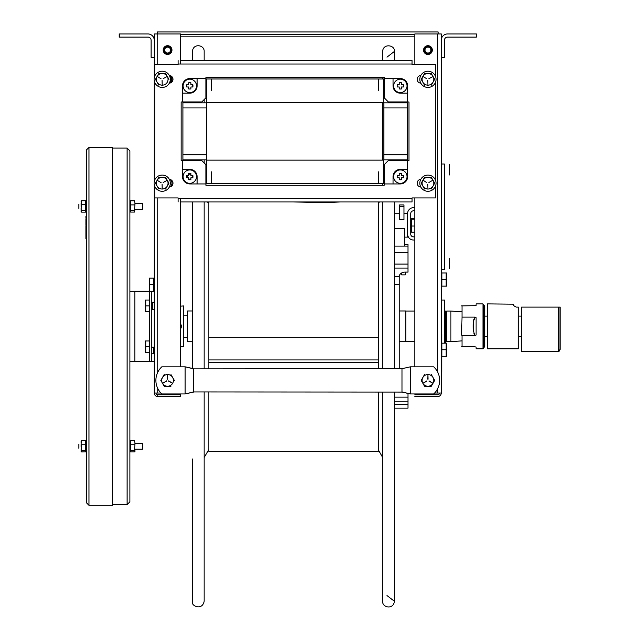 <?xml version="1.0" encoding="UTF-8"?>
<svg xmlns="http://www.w3.org/2000/svg" width="639" height="639" viewBox="0 0 639 639"><rect width="100%" height="100%" fill="white"/><g stroke="black" fill="none" stroke-linecap="round" stroke-linejoin="round"><path stroke-width="0.96" d="M437.779 394.782A1.749 1.749 0 0 0 439.528 393.033A1.749 1.749 0 0 1 437.779 394.782L414.839 394.782L437.779 394.782M427.938 394.782C442.531 394.782 413.353 394.782 427.938 394.782C442.531 394.782 413.353 394.782 427.938 394.782C442.531 394.782 413.353 394.782 427.938 394.782C442.531 394.782 413.353 394.782 427.938 394.782M437.779 396.531A3.499 3.499 0 0 0 441.277 393.033A3.499 3.499 0 0 1 437.779 396.531L414.839 396.531L437.779 396.531M437.779 372.313L437.779 33.939L441.277 33.939L441.277 393.033L437.779 393.033L437.779 388.464M427.938 396.531C442.531 396.531 413.353 396.531 427.938 396.531C442.531 396.531 413.353 396.531 427.938 396.531C442.531 396.531 413.353 396.531 427.938 396.531C442.531 396.531 413.353 396.531 427.938 396.531M437.779 33.939L414.839 33.939L414.839 64.587M414.839 197.922L414.839 366.818M434.632 393.033L437.779 393.033M423.553 50.082A4.385 4.385 0 0 1 430.135 46.28A4.385 4.385 0 0 1 430.135 53.876A4.385 4.385 0 0 1 423.553 50.082M447.58 33.939A6.31 6.31 0 0 0 441.277 40.249L441.277 57.334L444.432 57.334L444.432 40.249A3.155 3.155 0 0 1 447.58 37.094L476.367 37.094L476.367 33.939L447.58 33.939M441.277 369.542L441.277 376.722M441.277 306.544L441.277 299.364M154.247 77.726L154.247 33.939L157.737 33.939L157.737 64.587M157.737 388.464L157.737 393.033L154.247 393.033A3.499 3.499 0 0 0 157.737 396.531A3.499 3.499 0 0 1 154.247 393.033L154.247 184.775M154.247 181.596L154.247 80.913M157.737 394.782A1.749 1.749 0 0 1 155.996 393.033A1.749 1.749 0 0 0 157.737 394.782L180.677 394.782L157.737 394.782L157.737 396.531L180.677 396.531L180.677 394.782M180.677 64.036L180.677 33.939L157.737 33.939M180.677 396.531L157.737 396.531M167.578 396.531C152.985 396.531 182.171 396.531 167.578 396.531C152.985 396.531 182.171 396.531 167.578 396.531C152.985 396.531 182.171 396.531 167.578 396.531C152.985 396.531 182.171 396.531 167.578 396.531M172.027 396.531C157.434 396.531 186.62 396.531 172.027 396.531M167.578 394.782C152.985 394.782 182.171 394.782 167.578 394.782C152.985 394.782 182.171 394.782 167.578 394.782C152.985 394.782 182.171 394.782 167.578 394.782C152.985 394.782 182.171 394.782 167.578 394.782M172.027 394.782C157.434 394.782 186.62 394.782 172.027 394.782M157.737 393.033L160.884 393.033M180.677 366.818L180.677 198.465M169.806 179.407A4.385 4.385 0 0 1 169.806 186.963M163.193 50.082A4.385 4.385 0 0 1 169.774 46.28A4.385 4.385 0 0 1 169.774 53.876A4.385 4.385 0 0 1 163.193 50.082M169.806 75.538A4.385 4.385 0 0 1 169.806 83.102M147.936 33.939A6.31 6.31 0 0 1 154.247 40.249L154.247 57.334L151.092 57.334L151.092 40.249A3.155 3.155 0 0 0 147.936 37.094L119.158 37.094L119.158 33.939L147.936 33.939M382.641 368.687L382.641 201.964M382.641 185.294L382.641 183.529M382.641 160.141L382.641 102.368M382.641 78.972L382.641 77.215M382.641 60.545L382.641 51.479C383.057 42.973 395.405 44.986 394.335 51.479L394.335 60.545L394.335 51.479L386.986 57.135M386.986 595.564L394.335 601.219C393.824 609.694 382.146 607.993 382.641 601.219L382.641 392.082M204.153 392.082L204.153 601.219C202.387 611.044 190.478 605.98 192.451 601.219L192.451 458.978M192.451 51.479L192.451 60.545L192.451 51.479C192.93 43.045 204.616 44.658 204.153 51.479L204.153 60.545M204.153 99.596L204.153 102.815M204.153 159.838L204.153 162.913M204.153 201.964L204.153 368.687M187.539 310.969L187.539 341.729L192.451 341.729L192.451 368.583L192.451 201.964L192.451 310.969L187.539 310.969M399.239 341.729L405.797 341.729L405.797 310.969L399.239 310.969M444.672 341.649L445.375 341.649L445.375 311.049L445.375 343.167L445.375 311.049L444.672 311.049M462.029 340.875L450.918 341.649L450.918 311.049L462.029 311.824M450.918 311.049L446.733 311.049L446.733 341.649L450.918 341.649M484.769 306.528L484.769 346.17L483.388 348.574L483.388 304.124L484.769 306.528M462.029 335.587L461.622 335.004L462.029 317.112L474.961 317.112C472.564 323.27 472.564 329.428 474.961 335.587L462.029 335.587L462.029 346.817L474.961 346.817L476.095 347.049L476.095 348.806L482.98 348.806L482.98 303.892L476.095 303.892L476.095 305.65L476.095 303.892M474.961 317.112L476.095 317.639L474.961 317.112L474.218 318.414M462.029 317.112L462.029 305.881L476.095 305.65M476.095 317.639L476.095 335.06L474.961 335.587L476.095 335.06M462.029 305.881L461.622 305.881L462.029 305.881M474.218 334.285L473.858 333.103M473.499 330.746L473.403 329.452M473.315 326.353L473.403 323.246M473.499 321.952L473.858 319.596M461.622 346.817L462.029 346.817L461.622 346.817M518.301 307.111L518.301 348.806L487.493 348.806L487.493 303.892L513.405 304.188C512.798 304.995 513.772 305.969 516.328 307.111L518.301 307.111M558.574 307.111L521.552 307.111L521.552 351.674L558.574 351.674L558.574 307.111M560.195 307.111L558.973 307.111L558.973 351.442L560.195 349.333L560.195 307.111M129.917 361.442L129.917 150.9L127.113 148.096L127.113 504.602L129.917 501.799L129.917 361.442L154.247 361.442L151.802 361.442L154.247 361.442L151.802 361.442L151.802 291.256L151.802 361.442M129.917 150.9L129.917 202.291M151.802 351.266L151.802 342.376L151.802 351.266M151.802 310.322L151.802 301.432L151.802 310.322M149.35 300.034L149.35 291.256L153.664 291.256L153.664 284.674L149.35 284.674L149.35 291.256L151.802 291.256M149.35 291.256L134.813 291.256L134.813 361.442M129.917 291.256L134.813 291.256M88.989 147.393L86.185 150.205L86.185 502.502L88.989 505.305L112.616 505.305L112.616 147.393L88.989 147.393L88.989 505.305M86.185 204.105L86.185 208.745L86.185 204.105M86.185 443.953L86.185 448.594L86.185 443.953M78.805 208.162C78.805 210.183 78.805 198.625 78.805 208.162C78.805 210.183 78.805 198.625 78.805 208.162M134.949 203.49L134.541 200.79L130.62 200.79L130.62 210.55L134.541 210.55L134.949 203.49L142.673 203.498L142.673 209.352L134.837 209.352M134.541 450.399L130.62 450.399L130.62 451.909L134.541 451.909L134.949 451.39L134.541 450.399L134.949 443.338L142.673 443.346L142.673 449.201L134.837 449.201M78.805 448.011C78.805 450.032 78.805 438.474 78.805 448.011C78.805 450.032 78.805 438.474 78.805 448.011M134.949 449.201L134.893 450.807M134.949 443.338L134.541 440.638L130.62 440.638L130.62 450.399M134.541 444.76L130.62 444.76M134.541 204.911L130.62 204.911M134.949 209.352L134.541 212.06L130.62 212.06L130.62 210.55M81.56 442.148L81.153 441.629L81.56 440.638L81.153 442.06L81.56 450.399L85.482 450.399L85.482 440.591L81.52 440.67M81.56 444.76L85.482 444.76M81.56 440.638L85.482 440.638M81.153 445.838L81.209 443.658M81.209 450.807L81.209 448.89M81.56 450.399L81.153 450.918L81.56 451.909L85.482 451.909L85.482 450.399M81.193 446.182L81.153 446.709M81.153 441.182L81.56 440.591M81.56 442.3L81.153 441.629M81.153 451.366L81.56 451.957L85.482 451.909M81.56 450.247L81.153 450.918M81.56 202.435L81.153 201.309L81.56 200.742L81.225 209.129M81.153 203.354L81.225 203.873M81.153 201.309L81.56 200.79M81.185 206.429L81.209 203.809M81.185 210.918L81.209 209.041M81.153 208.45L81.56 212.06M81.56 210.415L85.482 210.415L85.482 200.742L81.56 200.742M81.56 204.728L85.482 204.728M81.153 204.4L81.241 203.785M81.153 209.496L81.241 209.065M81.153 211.525L81.56 212.108L85.482 212.108L85.482 210.415M85.945 222.699L85.945 222.045L85.945 222.699M85.945 236.574L85.945 233.794L85.945 236.574M85.945 236.534L85.945 238.587L85.945 236.534M85.945 233.491L85.945 230.815L85.945 233.491M85.945 232.868L85.945 235.535L85.945 232.868M85.945 227.005L85.945 235.991L85.945 227.005M85.945 227.652L85.945 226.414L85.945 227.652M85.945 226.382L85.945 225.543L85.945 226.382M85.945 221.693L85.945 220.559L85.945 221.693M85.945 229.289L85.945 228.147L85.945 229.289M85.945 223.898L85.945 222.715L85.945 223.898M85.945 222.324L85.945 221.485L85.945 222.324M85.945 233.547L85.945 232.556L85.945 233.547M85.945 229.161L85.945 230.016L85.945 229.161M85.945 224.624L85.945 223.187L85.945 224.624M85.945 216.429L85.945 217.108L85.945 216.429M85.945 223.394L85.945 222.771L85.945 223.394M85.945 227.364L85.945 228.195L85.945 227.364M85.945 222.22L85.945 223.115L85.945 222.22M85.945 226.302L85.945 225.703L85.945 226.302M85.945 219.457L85.945 218.634L85.945 219.457M85.945 220.439L85.945 219.481L85.945 220.439M85.945 217.028L85.945 217.659L85.945 217.028M85.945 220.942L85.945 220.096L85.945 220.942M85.945 222.436L85.945 221.813L85.945 222.436M378.424 368.687L378.424 362.553L208.825 362.553L208.825 368.687M208.825 392.082L208.825 451.374L378.424 451.374L378.424 392.082M208.825 201.964L208.825 362.409L378.424 362.409L378.424 359.941L208.825 359.941M378.424 201.964L378.424 359.941M340.252 201.964L325.794 202.571L293.541 201.964M378.424 337.68L208.825 337.68M441.637 300.042L444.672 300.042L444.672 343.167M193.545 392.082L185.126 393.951L161.819 393.951A18.483 18.483 0 0 1 161.819 366.818L185.126 366.818L185.126 393.951L193.545 391.931L401.979 392.082L410.398 393.951L433.705 393.951A18.483 18.483 0 0 0 433.705 366.818L410.398 366.818L401.979 368.687L410.398 366.818L410.398 393.951L401.979 391.931L401.979 368.847M192.451 368.447L185.126 366.818L193.545 368.847L193.545 391.931M401.979 368.687L193.545 368.847M205.942 92.559L206.517 92.559M206.517 90.826L205.942 90.826M414.839 36.846L180.677 36.846M423.617 50.082A4.329 4.329 0 0 1 430.103 46.335A4.329 4.329 0 0 1 430.103 53.828A4.329 4.329 0 0 1 423.617 50.082M163.249 50.082A4.329 4.329 0 0 1 169.742 46.335A4.329 4.329 0 0 1 169.742 53.828A4.329 4.329 0 0 1 163.249 50.082M169.647 75.514A4.329 4.329 0 0 1 169.647 83.126M438.114 31.95L157.402 31.95L438.114 31.95L438.114 33.939M157.402 33.939L157.402 31.95L157.402 33.939M180.677 34.394L414.839 34.394L180.677 34.394M180.677 328.797L181.668 326.353L180.677 323.901M180.677 306.153L183.657 305.937L183.657 346.761L180.677 346.761M149.39 346.817L149.39 352.664L145.221 352.664L145.748 352.664L145.748 346.817L149.39 346.817L149.39 340.97L145.748 340.97L145.748 346.817M145.748 340.97L145.221 340.97L145.748 340.97M145.221 340.97L145.221 352.664L145.221 340.97M145.221 346.13L145.221 344.03L145.221 346.13M145.221 347.991L145.221 352.201L145.221 347.991M154.247 309.54L152.33 309.54L152.33 302.223L154.247 302.223M149.39 305.881L149.39 311.728L145.221 311.728L145.748 311.728L145.748 305.881L149.39 305.881L149.39 300.034L145.748 300.034L145.748 305.881M145.748 300.034L145.221 300.034L145.748 300.034M145.221 300.034L145.221 311.728L145.221 300.034M145.221 305.194L145.221 303.086L145.221 305.194M145.221 307.047L145.221 311.265L145.221 307.047M167.578 53.029A2.955 2.955 0 0 0 170.134 48.604A2.955 2.955 0 0 0 165.022 48.604A2.955 2.955 0 0 0 167.578 53.029M167.578 46.423A3.658 3.658 0 0 0 163.927 50.082A3.658 3.658 0 0 0 167.578 53.732A3.658 3.658 0 0 0 170.749 48.252A3.658 3.658 0 0 0 164.415 48.252A3.658 3.658 0 0 0 167.578 53.732A3.658 3.658 0 0 0 171.236 50.082A3.658 3.658 0 0 0 167.578 46.423M170.078 51.655L171.268 52.342M171.388 52.142L170.19 51.455M164.966 51.455L163.776 52.142M163.888 52.342L165.086 51.655M167.698 47.126L167.698 45.752M167.466 45.752L167.466 47.126M170.198 80.69A2.955 2.955 0 0 0 170.198 77.95M165.389 77.343A2.955 2.955 0 0 0 165.038 77.814M169.758 82.255A3.658 3.658 0 0 0 169.758 76.392A3.658 3.658 0 0 1 169.758 82.255M170.15 80.937L171.268 81.584M171.388 81.385L170.19 80.698M427.938 53.029A2.955 2.955 0 0 0 430.502 48.604A2.955 2.955 0 0 0 425.382 48.604A2.955 2.955 0 0 0 427.938 53.029M427.938 46.423A3.658 3.658 0 0 0 424.288 50.082A3.658 3.658 0 0 0 427.938 53.732A3.658 3.658 0 0 0 431.109 48.252A3.658 3.658 0 0 0 424.775 48.252A3.658 3.658 0 0 0 427.938 53.732A3.658 3.658 0 0 0 431.597 50.082A3.658 3.658 0 0 0 427.938 46.423M430.438 51.655L431.629 52.342M431.748 52.142L430.558 51.455M425.326 51.455L424.136 52.142M424.256 52.342L425.446 51.655M428.058 47.126L428.058 45.752M427.826 45.752L427.826 47.126M429.017 380.868L432.707 383.136L428.897 381.076M426.988 381.076L423.178 383.136L426.868 380.868M427.826 379.215L427.938 374.893L428.058 379.215M431.325 386.236L434.696 380.389L431.325 386.236L424.56 386.236L431.325 386.236M434.696 380.389L431.325 374.542L434.696 380.389M421.189 380.389L424.56 386.236L421.189 380.389L424.56 374.542L421.189 380.389M427.938 386.236A5.847 5.847 0 0 1 422.091 380.389A5.847 5.847 0 0 1 427.938 374.542A5.847 5.847 0 0 1 433.793 380.389A5.847 5.847 0 0 1 427.938 386.236M164.199 374.542L160.828 380.389L164.199 374.542M160.828 380.389L164.199 386.236L160.828 380.389M164.199 386.236L170.956 386.236L164.199 386.236M167.578 386.236A5.847 5.847 0 0 1 161.731 380.389A5.847 5.847 0 0 1 167.578 374.542A5.847 5.847 0 0 1 173.425 380.389A5.847 5.847 0 0 1 167.578 386.236M166.627 381.076L162.977 383.176L166.507 380.868M168.648 380.868L172.338 383.136L168.536 381.076M167.698 379.215L167.578 374.893L167.466 379.215M174.335 380.389L170.956 374.542L174.335 380.389M151.802 353.766L153.664 353.766L153.664 347.185L151.802 347.185M153.664 284.674L153.664 278.093L149.35 278.093L149.35 284.674M394.335 246.087L408.009 246.087L408.009 264.083L394.335 264.083M394.335 401.252L408.009 401.252L408.009 397.131L394.335 397.131M408.009 401.252L408.009 404.399L394.335 404.399M394.335 268.068L408.009 268.068L408.009 264.083M408.009 252.373L394.335 252.373M408.009 268.068L408.009 272.102L405.086 272.102A5.847 4.521 180 0 0 399.239 276.623L394.335 276.831M394.335 284.706L399.239 284.706L399.239 368.687M399.239 284.706L399.239 276.831M408.009 404.399L408.009 408.137L394.335 408.137L394.335 601.219L394.335 392.082M408.009 393.424L408.009 397.131M408.009 246.087L408.009 244.561L404.663 244.561M405.813 272.102L405.294 274.866L401.651 274.866L401.651 272.965M441.277 269.275L444.424 269.275L444.424 163.999L441.277 163.999M414.839 236.885L413.545 236.885A2.804 2.804 0 0 1 410.733 234.074L410.733 213.594A2.804 2.804 0 0 1 413.545 210.79L414.839 210.79M414.839 240.032L413.545 240.032A5.951 5.951 0 0 1 407.594 234.074L407.594 213.594L403.968 213.714M414.839 207.643L413.545 207.643A5.951 5.951 0 0 0 407.594 213.594M410.733 234.074A2.804 2.804 0 0 0 413.545 236.885M410.733 213.594A2.804 2.804 0 0 1 413.545 210.79M414.839 219.217L411.644 219.217L411.644 232.229L414.839 232.229M411.644 226.03L414.839 226.03M411.077 228.682L411.46 225.407M411.077 222.132L411.644 218.594L414.839 218.594M403.968 206.405L403.968 204.943L399.519 204.943L399.519 219.56L403.968 219.56L403.968 206.405L399.519 206.405M404.663 246.087L404.663 228.291L394.335 228.291M404.663 237.109L407.594 237.109L407.594 225.407M441.861 349.741L441.861 343.167L446.757 343.167L446.174 343.167L446.757 343.167L446.757 356.322L446.174 356.322L446.757 356.322L446.757 343.167L446.174 343.167L446.174 356.322L446.757 356.322L441.861 356.322L441.861 349.741L446.174 349.741M446.757 350.428L446.757 352.896L446.757 350.428M446.757 348.574L446.757 343.63L446.757 348.574M446.757 356.322L446.757 343.167L446.757 356.322M441.861 279.562L441.861 272.981L446.757 272.981L446.174 272.981L446.174 279.562L441.861 279.562L441.861 286.144L446.174 286.144L446.174 279.562M446.174 286.144L446.757 286.144L446.174 286.144M446.757 286.144L446.757 272.981L446.757 286.144M446.757 280.249L446.757 282.718L446.757 280.249M446.757 278.396L446.757 273.452L446.757 278.396M441.741 360.915L441.741 364.805L441.741 360.915M441.509 363.647L441.509 353.894L441.509 363.647M441.509 364.949L441.509 353.894L441.509 364.949M441.509 360.915L441.509 364.805L441.509 360.915M441.509 359.302L441.509 358.878L441.509 359.302M441.509 368.032L441.509 353.998L441.509 368.032M441.581 350.444L441.581 345.763L441.581 350.444M441.581 348.207L441.581 348.734L441.581 348.207M441.581 343.894L441.581 339.213L441.581 343.894M441.581 340.148L441.581 342.999L441.581 340.148M441.581 341.657L441.581 342.184L441.581 341.657M441.741 371.499L441.741 333.838L441.741 371.499M441.741 339.213L441.741 343.894L441.741 339.213M441.741 367.96C441.741 358.623 441.741 377.306 441.741 367.96M435.431 186.308L435.431 197.922L412.035 197.922L412.035 201.964L180.677 201.964M435.431 180.062L435.431 82.447M435.431 76.193L435.431 64.587L412.035 64.587L412.035 60.545L180.677 60.545M154.71 76.193L154.71 64.587L178.105 64.587L178.105 60.545M154.71 82.447L154.71 180.062M154.71 186.308L154.71 197.922L178.105 197.922L178.105 201.964M408.992 102.008L408.992 160.493L408.992 102.008L391.403 101.968M384.247 94.804L384.199 77.215L205.942 77.215L384.199 77.215M408.992 160.493L391.403 160.541M384.199 185.294L205.942 185.294L384.199 185.294L384.247 167.698M205.942 185.294L205.894 167.698M181.149 160.493L181.149 102.008L181.149 160.493L198.737 160.541M181.149 102.008L198.737 101.968M205.942 77.215L205.894 94.804M169.351 75.49A3.834 3.834 0 0 1 172.985 79.324A3.834 3.834 0 0 1 169.351 83.15A3.834 3.834 0 0 0 172.985 79.324A3.834 3.834 0 0 0 169.351 75.49M169.351 179.351A3.834 3.834 0 0 1 172.985 183.185A3.834 3.834 0 0 1 169.351 187.019A3.834 3.834 0 0 0 172.985 183.185A3.834 3.834 0 0 0 169.351 179.351M420.789 83.15A3.834 3.834 0 0 1 417.155 79.324A3.834 3.834 0 0 1 420.789 75.49A3.834 3.834 0 0 0 417.155 79.324A3.834 3.834 0 0 0 420.789 83.15M420.789 187.019A3.834 3.834 0 0 1 417.155 183.185A3.834 3.834 0 0 1 420.789 179.351A3.834 3.834 0 0 0 417.155 183.185A3.834 3.834 0 0 0 420.789 187.019M403.417 86.984L401.452 86.984L401.452 88.949A7.468 6.086 180 0 1 399.223 88.949L399.223 86.984L397.258 86.984A7.468 6.086 -90 0 1 397.258 84.755L399.223 84.755L399.223 82.79A7.468 6.086 -0 0 1 401.452 82.79L401.452 84.755L403.417 84.755A7.468 6.086 90 0 1 403.417 86.984M192.882 86.984L190.917 86.984L190.917 88.949A7.468 6.086 180 0 1 188.689 88.949L188.689 86.984L186.724 86.984A7.468 6.086 -90 0 1 186.724 84.755L188.689 84.755L188.689 82.79A7.468 6.086 -0 0 1 190.917 82.79L190.917 84.755L192.882 84.755A7.468 6.086 90 0 1 192.882 86.984M201.78 101.968L205.894 97.847L205.894 78.573L197.1 78.573L197.1 85.874A7.301 7.301 0 0 1 189.799 93.166L182.506 93.166L182.506 85.874A7.301 7.301 0 0 1 189.799 78.573L197.1 78.573L189.799 78.573A7.301 7.301 0 0 0 182.506 85.874L182.506 101.968L201.78 101.968M205.894 164.654L201.78 160.541L182.506 160.541L182.506 169.335L189.799 169.335A7.301 7.301 0 0 1 197.1 176.636L197.1 183.936L189.799 183.936A7.301 7.301 0 0 1 182.506 176.636L182.506 169.335L182.506 176.636A7.301 7.301 0 0 0 189.799 183.936L205.894 183.936L205.894 164.654M384.247 97.847L388.36 101.968L407.634 101.968L407.634 93.166L400.341 93.166A7.301 7.301 0 0 1 393.041 85.874L393.041 78.573L400.341 78.573A7.301 7.301 0 0 1 407.634 85.874L407.634 93.166L407.634 85.874A7.301 7.301 0 0 0 400.341 78.573L384.247 78.573L384.247 97.847M407.634 169.335L407.634 160.541L388.36 160.541L384.247 164.654L384.247 183.936L393.041 183.936L393.041 176.636A7.301 7.301 0 0 1 400.341 169.335L407.634 169.335L407.634 176.636A7.301 7.301 0 0 1 400.341 183.936L393.041 183.936M400.341 169.335A7.301 7.301 0 0 0 393.041 176.636M399.223 173.552L399.223 173.552A7.468 6.086 -0 0 1 401.452 173.552L401.452 175.517L403.417 175.517A7.468 6.086 90 0 1 403.417 177.754L401.452 177.754L401.452 179.711A7.468 6.086 180 0 1 399.223 179.711L399.223 177.754L397.258 177.754A7.468 6.086 -90 0 1 397.258 175.517L399.223 175.517L399.223 173.552M183.097 85.874A6.702 6.702 0 0 1 189.799 79.172A6.702 6.702 0 0 1 196.508 85.874A6.702 6.702 0 0 1 189.799 92.575A6.702 6.702 0 0 1 183.097 85.874M183.097 176.636A6.702 6.702 0 0 1 189.799 169.934A6.702 6.702 0 0 1 196.508 176.636A6.702 6.702 0 0 1 189.799 183.337A6.702 6.702 0 0 1 183.097 176.636A6.702 6.702 0 0 1 189.799 169.934A6.702 6.702 0 0 1 196.508 176.636A6.702 6.702 0 0 1 189.799 183.337A6.702 6.702 0 0 1 183.097 176.636M187.115 177.754A2.915 2.915 0 0 1 187.115 175.517M188.689 173.944A2.915 2.915 0 0 1 190.917 173.944M192.491 175.517A2.915 2.915 0 0 1 192.491 177.754M190.917 179.327A2.915 2.915 0 0 1 188.689 179.327M187.562 175.517A2.5 2.5 0 0 0 187.562 177.754M188.689 178.872A2.5 2.5 0 0 0 190.917 178.872M192.043 177.754A2.5 2.5 0 0 0 192.043 175.517M190.917 174.399A2.5 2.5 0 0 0 188.689 174.399M188.689 175.517L188.689 173.552A7.468 6.086 -0 0 1 190.917 173.552L190.917 175.517L192.882 175.517A7.468 6.086 90 0 1 192.882 177.754L190.917 177.754L190.917 179.711A7.468 6.086 180 0 1 188.689 179.711L188.689 177.754L186.724 177.754A7.468 6.086 -90 0 1 186.724 175.517L188.689 175.517M393.64 85.874A6.702 6.702 0 0 1 400.341 79.172A6.702 6.702 0 0 1 407.043 85.874A6.702 6.702 0 0 1 400.341 92.575A6.702 6.702 0 0 1 393.64 85.874M393.64 176.636A6.702 6.702 0 0 1 400.341 169.934A6.702 6.702 0 0 1 407.043 176.636A6.702 6.702 0 0 1 400.341 183.337A6.702 6.702 0 0 1 393.64 176.636M154.087 79.324A8.115 8.115 0 0 1 166.252 72.295A8.115 8.115 0 0 1 166.252 86.345A8.115 8.115 0 0 1 154.087 79.324M154.087 183.185A8.115 8.115 0 0 1 166.252 176.156A8.115 8.115 0 0 1 166.252 190.206A8.115 8.115 0 0 1 154.087 183.185M419.831 79.324A8.115 8.115 0 0 1 431.996 72.295A8.115 8.115 0 0 1 431.996 86.345A8.115 8.115 0 0 1 419.831 79.324M419.831 183.185A8.115 8.115 0 0 1 431.996 176.156A8.115 8.115 0 0 1 431.996 190.206A8.115 8.115 0 0 1 419.831 183.185M424.56 73.469L421.189 79.324L424.56 73.469L431.325 73.469L424.56 73.469M421.189 79.324L424.56 85.171L421.189 79.324M434.696 79.324L431.325 73.469L434.696 79.324L431.325 85.171L434.696 79.324M427.938 73.469A5.847 5.847 0 0 1 433.793 79.324A5.847 5.847 0 0 1 427.938 85.171A5.847 5.847 0 0 1 422.091 79.324A5.847 5.847 0 0 1 427.938 73.469M428.897 78.637L432.659 76.728L428.897 78.637M426.868 78.837L423.178 76.568L426.868 78.837M427.826 80.49L427.938 84.819L427.826 80.49M424.56 177.338L421.189 183.185L424.56 177.338L431.325 177.338L424.56 177.338M421.189 183.185L424.56 189.032L421.189 183.185M434.696 183.185L431.325 177.338L434.696 183.185L431.325 189.032L434.696 183.185M427.938 177.338A5.847 5.847 0 0 1 433.793 183.185A5.847 5.847 0 0 1 427.938 189.032A5.847 5.847 0 0 1 422.091 183.185A5.847 5.847 0 0 1 427.938 177.338M428.897 182.498L432.547 180.39L428.897 182.498M426.868 182.698L423.337 180.39L426.868 182.698M427.826 184.351L427.938 188.681L427.826 184.351M158.815 73.469L155.445 79.324L158.815 73.469L165.581 73.469L158.815 73.469M155.445 79.324L158.815 85.171L155.445 79.324M168.952 79.324L165.581 73.469L168.952 79.324M162.202 73.469A5.847 5.847 0 0 1 168.049 79.324A5.847 5.847 0 0 1 162.202 85.171A5.847 5.847 0 0 1 156.347 79.324A5.847 5.847 0 0 1 162.202 73.469M163.153 78.637L166.963 76.568L163.153 78.637M161.124 78.837L157.442 76.568L161.124 78.837M162.082 80.49L162.202 84.819L162.082 80.49M158.815 177.338L155.445 183.185L158.815 177.338L165.581 177.338L158.815 177.338M155.445 183.185L158.815 189.032L155.445 183.185M168.952 183.185L165.581 177.338L168.952 183.185L165.581 189.032L168.952 183.185M162.202 177.338A5.847 5.847 0 0 1 168.049 183.185A5.847 5.847 0 0 1 162.202 189.032A5.847 5.847 0 0 1 156.347 183.185A5.847 5.847 0 0 1 162.202 177.338M163.153 182.498L166.963 180.438L163.153 182.498M161.124 182.698L157.442 180.438L161.124 182.698M162.082 184.351L162.202 188.681L162.082 184.351M192.323 175.517A2.764 2.764 0 0 1 192.323 177.754M190.917 179.16A2.764 2.764 0 0 1 188.689 179.16M187.275 177.754A2.764 2.764 0 0 1 187.275 175.517M188.689 174.112A2.764 2.764 0 0 1 190.917 174.112M383.839 154.718L407.235 154.718L407.235 159.838L383.839 159.838L383.839 102.815L407.235 102.815L407.235 107.935L383.839 107.935L407.235 107.935L407.235 154.718L383.839 154.718M182.906 154.718L206.301 154.718L206.301 159.838L182.906 159.838L182.906 102.815L206.301 102.815L206.301 107.935L182.906 107.935L206.301 107.935L206.301 154.718L182.906 154.718M378.424 90.674L378.424 78.972L378.424 90.674M211.637 90.674L211.637 78.972L211.637 90.674M383.544 78.972L383.544 102.368L206.517 102.368L206.517 78.972L383.544 78.972M378.424 171.835L378.424 183.529L378.424 171.835M211.637 171.835L211.637 183.529L211.637 171.835M383.544 160.141L383.544 183.529L206.517 183.529L206.517 160.141L383.544 160.141M449.529 268.54L449.529 258.308L449.529 268.54M449.529 264.107L449.529 265.848L449.529 264.107M449.529 262.254L449.529 258.771L449.529 262.254M449.529 174.966L449.529 164.734L449.529 174.966M449.529 170.541L449.529 172.274L449.529 170.541M449.529 168.68L449.529 165.205L449.529 168.68M157.737 197.922L157.737 372.313M149.35 361.442L149.35 352.664M149.35 340.97L149.35 311.728M205.942 89.093L206.517 89.093M178.105 198.465L412.035 198.465M412.035 64.036L178.105 64.036M378.424 202.795L379.558 201.964M378.424 449.912L382.641 457.468M394.335 368.687L394.335 201.964L394.335 213.714L399.519 213.714M394.335 160.493L394.335 159.838L394.335 160.493M394.335 102.815L394.335 102.008L394.335 102.815M208.825 449.64L204.153 457.468M208.825 203.058L207.228 201.964M192.451 84.755L192.451 86.984L192.451 84.755M192.451 102.008L192.451 102.815L192.451 102.008M192.451 159.838L192.451 160.493L192.451 159.838M192.451 175.861L192.451 177.402L192.451 175.861M192.451 459.457L192.451 601.219M183.657 337.544L187.539 337.544M445.375 337.544L446.733 337.544M183.657 315.155L187.539 315.155M445.375 315.155L446.733 315.155M405.797 341.649L414.839 341.649M405.797 311.049L414.839 311.049M521.552 316.113L518.301 316.113M487.493 316.113L484.769 316.113M483.388 316.113L482.98 316.113M521.552 336.585L518.301 336.585M487.493 336.585L484.769 336.585M483.388 336.585L482.98 336.585M127.113 148.096L112.616 148.096M127.113 504.602L112.616 504.602M129.917 209.352L130.62 209.352M129.917 203.498L130.62 203.498M129.917 449.201L130.62 449.201M129.917 443.346L130.62 443.346M441.861 352.656L441.277 352.656M206.517 93.989L205.942 93.989M206.517 91.545L205.942 91.545"/></g></svg>
